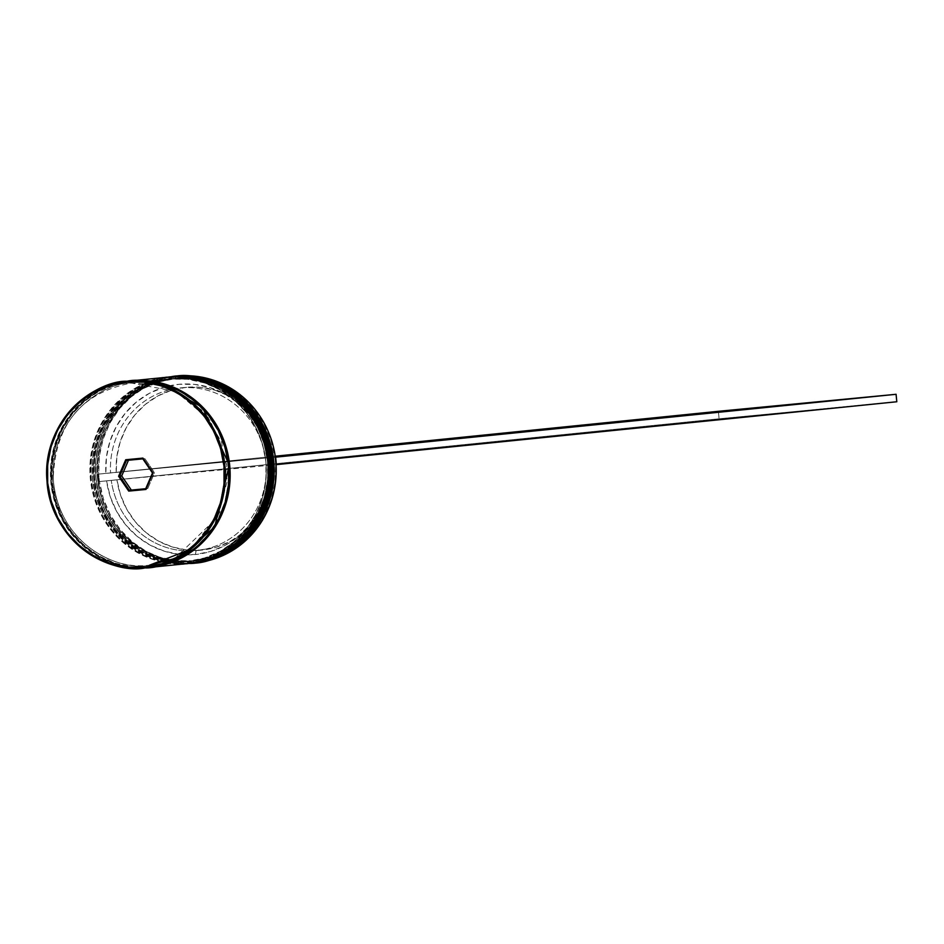 <?xml version="1.0" encoding="UTF-8"?>
<svg xmlns="http://www.w3.org/2000/svg" width="944" height="944" viewBox="0 0 944 944"><rect width="100%" height="100%" fill="white"/><g stroke="black" fill="none" stroke-linecap="round" stroke-linejoin="round"><path stroke-width="0.71" stroke-dasharray="4.72 3.54" d="M192.965 563.037L192.269 563.108A2.254 0.684 -95.5 0 1 191.372 560.937C166.356 567.025 103.545 545.467 95.875 478.171C90.565 410.64 148.114 377.553 173.826 378.78L190.912 378.91L207.68 382.544L223.48 389.518L237.723 399.583L249.83 412.363L259.364 427.337L265.937 443.951L269.323 461.557L269.359 479.481L266.078 497.04L259.576 513.56L250.125 528.392L238.065 540.971L223.881 550.824L208.117 557.574L191.372 560.937L174.274 560.807L157.518 557.184L141.706 550.199L127.475 540.133L115.369 527.366L105.834 512.391L99.25 495.777L95.875 478.171L95.828 460.235L99.12 442.677L105.622 426.169L115.074 411.336L127.121 398.746L141.305 388.893L157.082 382.155L173.826 378.78A2.254 0.684 -95.5 0 1 174.298 376.479A2.254 0.684 84.5 0 0 173.826 378.78C198.842 372.691 261.641 394.262 269.323 461.557C274.621 529.077 217.085 562.176 191.372 560.937L192.965 560.771C218.678 562.01 276.226 528.923 270.916 461.392C263.246 394.096 200.435 372.538 175.419 378.627A2.254 0.684 84.5 0 0 174.522 376.455A2.254 0.684 -95.5 0 1 175.419 378.627L158.675 381.99L142.91 388.739L128.726 398.592L116.667 411.171L107.215 426.004L100.713 442.524L97.433 460.082L97.468 478.006L100.855 495.612L107.427 512.226L116.962 527.2L129.068 539.98L143.311 550.045L159.111 557.019L175.879 560.642L192.965 560.771L209.71 557.408L225.486 550.671L239.67 540.818L251.718 528.227L261.169 513.394L267.671 496.886L270.963 479.328L270.916 461.392L267.541 443.786L260.957 427.172L251.423 412.198L239.316 399.43L225.085 389.365L209.273 382.379L192.517 378.756L175.419 378.627C149.707 377.388 92.17 410.487 97.468 478.006C105.15 545.302 167.949 566.872 192.965 560.771A2.254 0.684 -95.5 0 1 192.493 563.084A2.254 0.684 84.5 0 0 192.965 560.771L193.862 562.943L195.915 562.742L196.069 561.975A92.996 88.547 -95.8 0 0 275.589 464.696A92.996 88.547 -95.8 0 0 274.869 457.238A92.996 88.547 -95.8 0 0 178.251 376.833L177.944 376.101L178.251 376.833L195.172 376.916L211.798 380.373L227.528 387.075L241.782 396.787L254.054 409.153L263.872 423.703L270.904 439.928L274.869 457.238L267.754 457.911L264.06 442.063L257.582 427.195L248.543 413.861L237.274 402.545L224.176 393.66L209.745 387.536L194.488 384.373L178.959 384.291L163.737 387.311L149.364 393.318L136.361 402.073L125.21 413.283L116.301 426.523L109.976 441.332L106.436 457.156L105.846 473.416L98.731 474.1L99.321 456.365L103.12 439.102L109.988 422.947L119.676 408.481L131.818 396.244L145.978 386.674L161.648 380.125L178.251 376.833A92.996 88.547 -95.8 0 0 98.731 474.1A92.996 88.547 -95.8 0 0 99.45 481.57L116.962 479.847A81.75 77.833 -95.8 0 0 201.839 550.081L196.14 550.659A81.75 77.833 84.2 0 1 111.262 480.425A81.75 77.833 -95.8 0 0 196.14 550.659L195.349 554.506A85.503 81.408 84.2 0 1 106.566 480.885L110.247 496.745L116.737 511.601L125.776 524.935L137.045 536.251L150.143 545.136L164.575 551.272L179.832 554.435L195.349 554.506L210.583 551.485L224.955 545.49L237.947 536.723L249.11 525.513L258.019 512.273L264.344 497.464L267.872 481.641L268.474 465.38L275.589 464.696L274.999 482.431L271.199 499.695L264.332 515.849L254.644 530.316L242.502 542.552L228.342 552.122L212.671 558.671L196.069 561.975L179.148 561.881L162.521 558.423L146.792 551.721L132.526 542.009L120.266 529.655L110.436 515.094L103.415 498.869L99.45 481.57A92.996 88.547 -95.8 0 0 196.069 561.975L195.915 562.742L193.862 562.943L192.965 560.771A91.497 87.119 -95.8 0 0 193.414 560.736A91.497 87.119 -95.8 0 0 270.893 461.156A91.497 87.119 -95.8 0 0 175.419 378.627A91.497 87.119 84.2 0 1 270.916 461.392A91.497 87.119 84.2 0 1 192.965 560.771L191.372 560.937A2.254 0.684 84.5 0 0 192.269 563.108L192.399 563.096A93.751 89.255 84.2 0 1 192.269 563.108L192.493 563.084A93.751 89.255 -95.8 0 0 192.847 563.049M174.298 376.479C147.948 375.216 88.984 409.118 94.424 478.301C102.294 547.26 166.64 569.35 192.269 563.108A93.751 89.255 84.2 0 1 94.471 478.726A93.751 89.255 84.2 0 1 173.484 376.562M173.944 376.514A93.751 89.255 -95.8 0 0 94.683 478.584A93.751 89.255 -95.8 0 0 192.493 563.084C166.864 569.326 102.518 547.237 94.66 478.278C89.22 409.094 148.173 375.193 174.522 376.455L174.062 376.503M189.543 563.391L188.847 563.45A2.254 0.684 -95.5 0 1 187.95 561.291C162.934 567.379 100.123 545.809 92.453 478.514C87.143 410.994 144.692 377.907 170.404 379.134L187.49 379.264L204.258 382.886L220.058 389.872L234.301 399.937L246.408 412.705L255.942 427.679L262.515 444.294L265.901 461.899L265.937 479.835L262.656 497.394L256.154 513.902L246.703 528.734L234.643 541.325L220.459 551.178L204.695 557.916L187.95 561.291L170.864 561.161L154.096 557.526L138.284 550.553L124.053 540.487L111.947 527.72L102.412 512.734L95.828 496.119L92.453 478.514L92.406 460.589L95.698 443.031L102.2 426.511L111.652 411.678L123.699 399.1L137.883 389.247L153.66 382.497L170.404 379.134A2.254 0.684 -95.5 0 1 170.876 376.821A2.254 0.684 84.5 0 0 170.404 379.134C195.42 373.045 258.219 394.604 265.901 461.899C271.199 529.431 213.663 562.518 187.95 561.291L189.543 561.125C215.256 562.353 272.804 529.265 267.494 461.746C259.824 394.439 197.013 372.88 172.009 378.969A2.254 0.684 84.5 0 0 171.1 376.798A2.254 0.684 -95.5 0 1 172.009 378.969L155.253 382.344L139.488 389.081L125.304 398.934L113.245 411.513L103.793 426.358L97.291 442.866L94.011 460.424L94.046 478.348L97.433 495.966L104.005 512.568L113.54 527.554L125.658 540.322L139.889 550.387L155.689 557.373L172.457 560.996L189.543 561.125L206.288 557.751L222.064 551.013L236.248 541.16L248.296 528.581L257.747 513.737L264.249 497.228L267.541 479.67L267.494 461.746L264.119 444.128L257.535 427.526L248.001 412.54L235.894 399.772L221.663 389.707L205.863 382.721L189.095 379.099L172.009 378.969C146.285 377.742 88.748 410.829 94.046 478.348C101.728 545.656 164.527 567.214 189.543 561.125A2.254 0.684 -95.5 0 1 189.071 563.438A2.254 0.684 84.5 0 0 189.543 561.125L190.44 563.285L191.585 563.179L190.44 563.297L189.543 561.125A91.497 87.119 -95.8 0 0 189.992 561.078A91.497 87.119 -95.8 0 0 267.471 461.498A91.497 87.119 -95.8 0 0 172.009 378.969A91.497 87.119 84.2 0 1 267.494 461.746A91.497 87.119 84.2 0 1 189.543 561.125L187.95 561.291A2.254 0.684 84.5 0 0 188.847 563.45L188.977 563.438A93.751 89.255 84.2 0 1 188.847 563.45L189.071 563.438A93.751 89.255 -95.8 0 0 189.425 563.403M170.876 376.821C144.526 375.559 85.574 409.46 91.002 478.643C98.872 547.603 163.218 569.692 188.847 563.45A93.751 89.255 84.2 0 1 91.049 479.068A93.751 89.255 84.2 0 1 170.073 376.904M170.522 376.857A93.751 89.255 -95.8 0 0 91.261 478.927A93.751 89.255 -95.8 0 0 189.071 563.438C163.442 569.669 99.096 547.579 91.238 478.632C85.798 409.436 144.751 375.535 171.1 376.798L170.64 376.845M148.668 567.155C174.911 568.406 233.628 534.634 228.212 465.734C220.377 397.058 156.291 375.051 130.768 381.27C104.524 380.007 45.796 413.779 51.212 482.679C59.047 551.355 123.133 573.362 148.668 567.155L131.228 567.014L114.118 563.32L97.987 556.193L83.461 545.915L71.107 532.888L61.384 517.607L54.658 500.65L51.212 482.679L51.177 464.389L54.528 446.465L61.159 429.614L70.812 414.475L83.107 401.637L97.574 391.583L113.669 384.704L130.768 381.27L148.208 381.4L165.318 385.093L181.437 392.22L195.963 402.498L208.329 415.525L218.052 430.806L224.766 447.763L228.212 465.734L228.259 484.024L224.896 501.948L218.265 518.799L208.624 533.938L196.328 546.777L181.85 556.83L165.755 563.71L148.668 567.155M174.782 558.482L217.545 517.277L227.268 480.956L221.663 442.217L202.582 410.829L177.307 391.736L131.511 383.075L131.9 381.152L114.814 384.586L98.719 391.465L84.252 401.519L71.945 414.369L62.304 429.508L55.672 446.359L52.309 464.271L52.357 482.573L55.802 500.532L62.516 517.489L72.24 532.77L84.606 545.809L99.132 556.075L115.262 563.202L132.372 566.907L149.801 567.037L166.899 563.592L176.847 559.804L149.801 567.037L149.058 565.22L149.801 567.037C124.278 573.244 60.192 551.249 52.357 482.573C46.94 413.661 105.657 379.889 131.9 381.152L131.511 383.075C105.799 381.836 48.25 414.935 53.56 482.455C61.242 549.75 124.042 571.321 149.058 565.232L148.633 566.707L149.058 565.232C124.042 571.321 61.242 549.75 53.56 482.455C48.25 414.935 105.799 381.836 131.511 383.075L130.827 381.742L131.511 383.075L157.176 384.609M174.439 390.368L208.14 417.449L226.938 465.203L218.229 515.884L190.546 549.384M175.891 376.337L175.419 378.627L173.826 378.78A91.497 87.119 84.2 0 1 269.3 461.321A91.497 87.119 84.2 0 1 191.821 560.889A91.497 87.119 84.2 0 1 191.372 560.937L174.274 560.807L157.518 557.184L141.706 550.199L127.475 540.133L115.369 527.366L105.834 512.391L99.25 495.777L95.875 478.171L95.828 460.235L99.12 442.677L105.622 426.169L115.074 411.336L127.121 398.746L141.305 388.893L157.082 382.155L173.826 378.78L190.912 378.91L207.68 382.544L223.48 389.518L237.723 399.583L249.83 412.363L259.364 427.337L265.937 443.951L269.323 461.557L269.359 479.481L266.078 497.04L259.576 513.56L250.125 528.392L238.065 540.971L223.881 550.824L208.117 557.574L191.372 560.937A91.497 87.119 84.2 0 1 95.899 478.407A91.497 87.119 84.2 0 1 173.377 378.827A91.497 87.119 84.2 0 1 173.826 378.78L175.419 378.627A91.497 87.119 -95.8 0 0 174.97 378.674A91.497 87.119 -95.8 0 0 97.492 478.242A91.497 87.119 -95.8 0 0 192.965 560.771A91.497 87.119 84.2 0 1 97.468 478.006A91.497 87.119 84.2 0 1 175.419 378.627L175.891 376.337M172.469 376.68L172.009 378.969L170.404 379.134A91.497 87.119 84.2 0 1 265.878 461.663A91.497 87.119 84.2 0 1 188.399 561.243A91.497 87.119 84.2 0 1 187.95 561.291L170.864 561.161L154.096 557.526L138.284 550.553L124.053 540.487L111.947 527.72L102.412 512.734L95.828 496.119L92.453 478.514L92.406 460.589L95.698 443.031L102.2 426.511L111.652 411.678L123.699 399.1L137.883 389.247L153.66 382.497L170.404 379.134L187.49 379.264L204.258 382.886L220.058 389.872L234.301 399.937L246.408 412.705L255.942 427.679L262.515 444.294L265.901 461.899L265.937 479.835L262.656 497.394L256.154 513.902L246.703 528.734L234.643 541.325L220.459 551.178L204.695 557.916L187.95 561.291A91.497 87.119 84.2 0 1 92.477 478.75A91.497 87.119 84.2 0 1 169.955 379.181A91.497 87.119 84.2 0 1 170.404 379.134L172.009 378.969A91.497 87.119 -95.8 0 0 171.548 379.016A91.497 87.119 -95.8 0 0 94.07 478.596A91.497 87.119 -95.8 0 0 189.543 561.125A91.497 87.119 84.2 0 1 94.046 478.348A91.497 87.119 84.2 0 1 172.009 378.969L172.469 376.68A93.751 89.255 -95.8 0 0 92.606 478.49A93.751 89.255 -95.8 0 0 190.44 563.297M149.836 567.403L188.163 563.521L149.836 567.403L132.337 567.273L115.156 563.556L98.967 556.405L84.382 546.092L71.968 533.006L62.21 517.666L55.46 500.639L52.003 482.596L51.955 464.236L55.33 446.241L61.985 429.319L71.673 414.121L84.016 401.235L98.554 391.135L114.708 384.232L131.865 380.774M145.046 567.899L148.704 567.521L145.046 567.899M268.474 465.38A85.503 81.408 84.2 0 1 195.349 554.506L196.14 550.659A81.75 77.833 -95.8 0 0 266.055 465.604L275.589 464.696A92.996 88.547 -95.8 0 0 274.869 457.238L265.335 458.135A81.75 77.833 -95.8 0 0 180.469 387.913A81.75 77.833 -95.8 0 0 110.542 472.968L105.846 473.416A85.503 81.408 84.2 0 1 178.959 384.291A85.503 81.408 84.2 0 1 267.754 457.911L271.046 457.557A81.75 77.833 -95.8 0 0 185.756 387.37A81.75 77.833 -95.8 0 0 116.242 472.389L110.542 472.968A81.75 77.833 84.2 0 1 180.056 387.949A81.75 77.833 84.2 0 1 265.335 458.135L271.046 457.557L267.494 442.429L261.276 428.246L252.626 415.525L241.853 404.74L229.345 396.268L215.562 390.415L200.989 387.406L186.169 387.335L171.631 390.214L157.908 395.937L145.482 404.292L134.815 414.994L126.307 427.632L120.242 441.757L116.844 456.861L116.242 472.389L271.046 457.557L98.731 474.1A92.996 88.547 -95.8 0 0 99.45 481.57L98.66 481.641L97.952 474.171L275.223 456.212L97.952 474.171L98.66 481.641L116.962 479.847L120.513 494.986L126.732 509.17L135.381 521.89L146.155 532.676L158.663 541.148L172.445 547.001L187.018 550.01L201.839 550.081A81.75 77.833 -95.8 0 0 202.24 550.033A81.75 77.833 -95.8 0 0 271.766 465.026L266.055 465.604A81.75 77.833 84.2 0 1 196.541 550.612A81.75 77.833 84.2 0 1 196.14 550.659L216.377 547.201L230.1 541.478L242.525 533.112L253.181 522.421L261.7 509.784L267.766 495.659L271.164 480.555L271.766 465.026L116.962 479.847L268.474 465.38M158.922 382.898L149.341 381.282L131.9 381.152L159.005 382.922M129.8 380.987A93.751 89.255 -95.8 0 0 50.905 483.21A93.751 89.255 -95.8 0 0 148.704 567.521L149.128 567.486M130.732 380.892L113.563 384.35L97.409 391.253L82.883 401.342L70.529 414.239L60.841 429.437L54.186 446.359L50.811 464.354L50.858 482.714L54.327 500.757L61.065 517.784L70.824 533.124L83.237 546.21L97.822 556.523L114.012 563.674L131.192 567.391L148.704 567.521M149.742 567.415A93.751 89.255 84.2 0 1 52.05 483.092A93.751 89.255 84.2 0 1 130.838 380.88M169.259 376.986A93.751 89.255 -95.8 0 0 90.376 479.21A93.751 89.255 -95.8 0 0 188.163 563.521L188.588 563.485M170.191 376.892L153.034 380.349L136.868 387.252L122.342 397.341L109.988 410.239L100.3 425.437L93.645 442.358L90.282 460.353L90.317 478.714L93.786 496.756L100.524 513.784L110.295 529.124L122.696 542.21L137.281 552.523L153.471 559.674L170.652 563.391L188.163 563.521M190.228 563.32A93.751 89.255 84.2 0 1 92.654 478.974A93.751 89.255 84.2 0 1 171.324 376.774M172.681 376.644A93.751 89.255 -95.8 0 0 93.786 478.856A93.751 89.255 -95.8 0 0 191.585 563.179L192.01 563.131M173.613 376.55L156.444 379.995L140.29 386.91L125.764 396.999L113.41 409.897L103.722 425.095L97.067 442.016L93.704 459.999L93.739 478.372L97.208 496.414L103.946 513.43L113.705 528.782L126.118 541.868L140.703 552.181L156.893 559.332L174.074 563.049L191.585 563.179M193.65 562.966A93.751 89.255 84.2 0 1 96.076 478.632A93.751 89.255 84.2 0 1 174.746 376.432A93.751 89.255 -95.8 0 0 96.076 478.632A93.751 89.255 -95.8 0 0 193.65 562.966M177.012 376.196A93.751 89.255 -95.8 0 0 98.129 478.419A93.751 89.255 -95.8 0 0 195.915 562.742A93.751 89.255 84.2 0 1 98.129 478.419A93.751 89.255 84.2 0 1 177.012 376.196M147.76 488.508L154.533 472.802L152.48 473.003L154.533 472.802L144.892 458.654L126.425 460.436L144.892 458.654L142.839 458.855L144.892 458.654L154.533 472.802L147.76 488.508L145.706 488.721L147.76 488.508M896.8 401.755L719.092 418.782L98.66 481.641L719.092 418.782L896.8 401.755M718.372 411.313L719.092 418.782L718.372 411.313M173.826 376.526C127.015 380.043 89.243 427.431 94.152 476.378C96.736 527.106 144.161 569.067 192.269 563.108L192.729 563.061M170.416 376.868C123.593 380.385 85.821 427.774 90.73 476.732C93.314 527.448 140.739 569.421 188.847 563.45L189.307 563.415M174.947 558.411L149.058 565.22C101.079 571.273 53.95 527.979 53.289 477.05C55.625 424.068 81.55 392.751 131.063 383.122L157.341 384.656M174.923 390.615L210.429 420.717L226.867 465.38L219.728 512.427L190.971 549.042M191.821 560.889L193.414 560.736M188.399 561.243L189.992 561.078M196.541 550.612L202.24 550.033M169.955 379.181L171.548 379.016M173.377 378.827L174.97 378.674M180.056 387.949L185.756 387.37"/><path stroke-width="1.42" d="M192.847 563.049A93.751 89.255 -95.8 0 0 192.965 563.037A93.751 89.255 -95.8 0 0 272.344 461.014A93.751 89.255 -95.8 0 0 174.522 376.455C200.152 370.213 264.497 392.303 272.368 461.262C277.807 530.445 218.843 564.347 192.493 563.084M192.729 563.061L192.269 563.108C218.619 564.37 277.571 530.469 272.132 461.286C264.273 392.326 199.927 370.237 174.298 376.479A93.751 89.255 84.2 0 1 272.108 461.038A93.751 89.255 84.2 0 1 192.729 563.061L192.965 563.037C239.776 559.521 277.548 512.132 272.639 463.174C270.055 412.457 222.631 370.496 174.522 376.455L174.522 376.455A93.751 89.255 -95.8 0 0 174.062 376.503A93.751 89.255 -95.8 0 0 173.944 376.514M173.826 376.526L173.484 376.562A93.751 89.255 84.2 0 1 173.826 376.526A93.751 89.255 84.2 0 1 174.298 376.479L174.062 376.503M189.425 563.403A93.751 89.255 -95.8 0 0 189.543 563.391A93.751 89.255 -95.8 0 0 268.922 461.368A93.751 89.255 -95.8 0 0 171.1 376.798C196.73 370.555 261.075 392.657 268.946 461.604C274.385 530.788 215.421 564.689 189.071 563.438M189.307 563.415L188.847 563.45C215.197 564.713 274.149 530.811 268.71 461.628C260.851 392.68 196.505 370.579 170.876 376.821A93.751 89.255 84.2 0 1 268.686 461.38A93.751 89.255 84.2 0 1 189.307 563.415L189.543 563.391C236.354 559.863 274.126 512.474 269.217 463.528C266.633 412.799 219.209 370.839 171.1 376.798L171.1 376.798A93.751 89.255 -95.8 0 0 170.64 376.845A93.751 89.255 -95.8 0 0 170.522 376.857M170.073 376.904A93.751 89.255 84.2 0 1 170.416 376.868A93.751 89.255 84.2 0 1 170.876 376.821L170.073 376.904M157.176 384.609L174.439 390.368M190.546 549.384L149.506 565.185L174.782 558.482M145.518 567.851L144.751 567.167C119.322 573.362 55.495 551.438 47.696 483.045C42.303 414.416 100.784 380.774 126.921 382.025L109.893 385.459L93.869 392.303L79.461 402.321L67.213 415.112L57.596 430.193L50.988 446.972L47.648 464.826L47.696 483.045L51.129 500.934L57.82 517.819L67.496 533.053L79.815 546.021L94.282 556.264L110.342 563.356L127.381 567.037L144.751 567.167L161.778 563.745L177.802 556.889L192.222 546.883L204.47 534.092L214.076 519.011L220.684 502.232L224.023 484.378L223.976 466.159L220.542 448.258L213.863 431.373L204.175 416.151L191.856 403.171L177.401 392.94L161.33 385.848L144.29 382.167L126.921 382.025L127.074 381.258C100.725 379.995 41.772 413.897 47.212 483.092C55.071 552.039 119.416 574.129 145.046 567.899L145.518 567.851A93.751 89.255 84.2 0 1 145.046 567.899C171.407 569.149 230.36 535.248 224.92 466.065C217.061 397.117 152.704 375.016 127.074 381.258L126.921 382.025C152.35 375.842 216.176 397.754 223.976 466.159C229.38 534.788 170.888 568.418 144.751 567.167L145.046 567.899A93.751 89.255 84.2 0 1 47.235 483.328A93.751 89.255 84.2 0 1 126.614 381.305A93.751 89.255 84.2 0 1 127.074 381.258A93.751 89.255 84.2 0 1 224.896 465.829A93.751 89.255 84.2 0 1 145.518 567.851L149.164 567.474A93.751 89.255 -95.8 0 0 228.542 465.451A93.751 89.255 -95.8 0 0 130.732 380.892L127.074 381.258L130.732 380.892A93.751 89.255 -95.8 0 0 130.26 380.939A93.751 89.255 -95.8 0 0 129.8 380.987M177.944 376.101A93.751 89.255 84.2 0 1 275.79 460.908A93.751 89.255 84.2 0 1 195.915 562.742A93.751 89.255 -95.8 0 0 196.387 562.695A93.751 89.255 -95.8 0 0 275.766 460.672A93.751 89.255 -95.8 0 0 177.944 376.101L175.891 376.314A93.751 89.255 84.2 0 1 273.713 460.873A93.751 89.255 84.2 0 1 194.334 562.907A93.751 89.255 84.2 0 1 193.862 562.943A93.751 89.255 -95.8 0 0 273.736 461.12A93.751 89.255 -95.8 0 0 175.891 376.314L177.944 376.101A93.751 89.255 -95.8 0 0 177.484 376.149A93.751 89.255 -95.8 0 0 177.012 376.196A93.751 89.255 84.2 0 1 177.944 376.101M172.469 376.656L172.469 376.68A93.751 89.255 84.2 0 1 270.291 461.227A93.751 89.255 84.2 0 1 190.912 563.249A93.751 89.255 84.2 0 1 190.44 563.297A93.751 89.255 -95.8 0 0 270.314 461.463A93.751 89.255 -95.8 0 0 172.469 376.656L173.613 376.55L172.469 376.656A93.751 89.255 84.2 0 0 172.009 376.703L173.141 376.597A93.751 89.255 -95.8 0 0 172.681 376.644M173.094 376.597L191.125 376.68L208.294 380.397L224.495 387.547L239.068 397.861L251.482 410.947L261.252 426.287L267.99 443.314L271.447 461.356L271.494 479.717L268.131 497.712L261.464 514.633L251.777 529.832L239.434 542.729L224.896 552.818L208.742 559.721L191.585 563.179A93.751 89.255 -95.8 0 0 192.045 563.131A93.751 89.255 -95.8 0 0 271.424 461.109A93.751 89.255 -95.8 0 0 173.613 376.55A93.751 89.255 -95.8 0 0 173.141 376.597M130.838 380.88A93.751 89.255 84.2 0 1 131.405 380.821A93.751 89.255 84.2 0 1 131.865 380.774A93.751 89.255 84.2 0 1 229.687 465.333A93.751 89.255 84.2 0 1 150.308 567.368A93.751 89.255 84.2 0 1 149.836 567.403L149.742 567.415A93.751 89.255 84.2 0 0 149.836 567.403L167.005 563.957L183.16 557.043L197.685 546.954L210.04 534.056L219.728 518.858L226.383 501.937L229.758 483.953L229.711 465.581L226.253 447.539L219.504 430.523L209.745 415.171L197.331 402.085L182.747 391.772L166.557 384.621L149.376 380.904L131.865 380.774L170.191 376.892L130.827 380.88M170.191 376.892L187.703 377.022L204.872 380.739L221.073 387.89L235.646 398.203L248.06 411.289L257.83 426.641L264.568 443.656L268.025 461.699L268.072 480.071L264.709 498.054L258.042 514.976L248.355 530.174L236.012 543.071L221.474 553.16L205.32 560.075L188.163 563.521A93.751 89.255 -95.8 0 0 188.623 563.474A93.751 89.255 -95.8 0 0 268.002 461.451A93.751 89.255 -95.8 0 0 170.191 376.892A93.751 89.255 -95.8 0 0 169.731 376.939A93.751 89.255 -95.8 0 0 169.259 376.986M130.213 380.939L148.232 381.022L165.412 384.739L181.614 391.89L196.187 402.203L208.6 415.289L218.371 430.629L225.109 447.657L228.566 465.699L228.613 484.071L225.238 502.055L218.583 518.976L208.895 534.174L196.553 547.072L182.015 557.161L165.861 564.075L148.704 567.521A93.751 89.255 -95.8 0 0 149.164 567.474M159.005 382.922L202.429 407.371L229.286 464.932L214.677 526.905L176.847 559.804L182.994 556.712L197.461 546.659L209.757 533.82L219.409 518.681L226.041 501.83L229.404 483.906L229.357 465.616L225.911 447.645L219.197 430.688L209.462 415.407L197.107 402.38L182.581 392.102L166.451 384.975L158.922 382.898M128.726 491.104L118.602 476.248L125.705 459.752L142.945 458.1L153.07 472.944L145.966 489.452L128.726 491.104L145.966 489.452L153.07 472.944L145.706 488.721L129.293 490.29L145.718 488.709L145.966 489.452L145.706 488.721L129.293 490.29L119.652 476.154L121.705 475.941L131.346 490.089L128.726 491.104L129.293 490.29L119.652 476.154L126.425 460.436L142.839 458.855L152.48 473.003L145.706 488.721L131.346 490.089L121.705 475.941L118.602 476.248L128.726 491.104M171.324 376.774A93.751 89.255 84.2 0 1 172.009 376.703M174.746 376.432A93.751 89.255 84.2 0 1 175.431 376.361A93.751 89.255 84.2 0 1 175.891 376.314A93.751 89.255 -95.8 0 0 174.746 376.432M128.467 460.235L121.705 475.941L128.467 460.235M275.353 457.191L276.368 464.625L896.8 401.755L276.368 464.625L275.648 457.156L896.08 394.297L718.372 411.313L275.223 456.212L718.372 411.313L896.08 394.297L896.8 401.755L896.08 394.297L275.353 457.191M152.48 473.003L142.945 458.1L152.48 473.003M142.839 458.855L142.945 458.1L125.705 459.752L126.425 460.436L142.839 458.855M126.425 460.436L125.705 459.752L118.602 476.248L119.652 476.154L126.425 460.436M127.074 381.258L130.26 380.939M157.341 384.656L174.923 390.615M190.971 549.042L174.947 558.411M194.334 562.907L196.387 562.695M190.912 563.249L192.045 563.131M150.308 567.368L188.623 563.474M131.405 380.821L169.731 376.939M175.431 376.361L177.484 376.149M145.046 567.899C97.02 573.858 49.595 531.909 47.011 481.157C42.102 432.187 79.862 384.81 126.614 381.305"/></g></svg>
